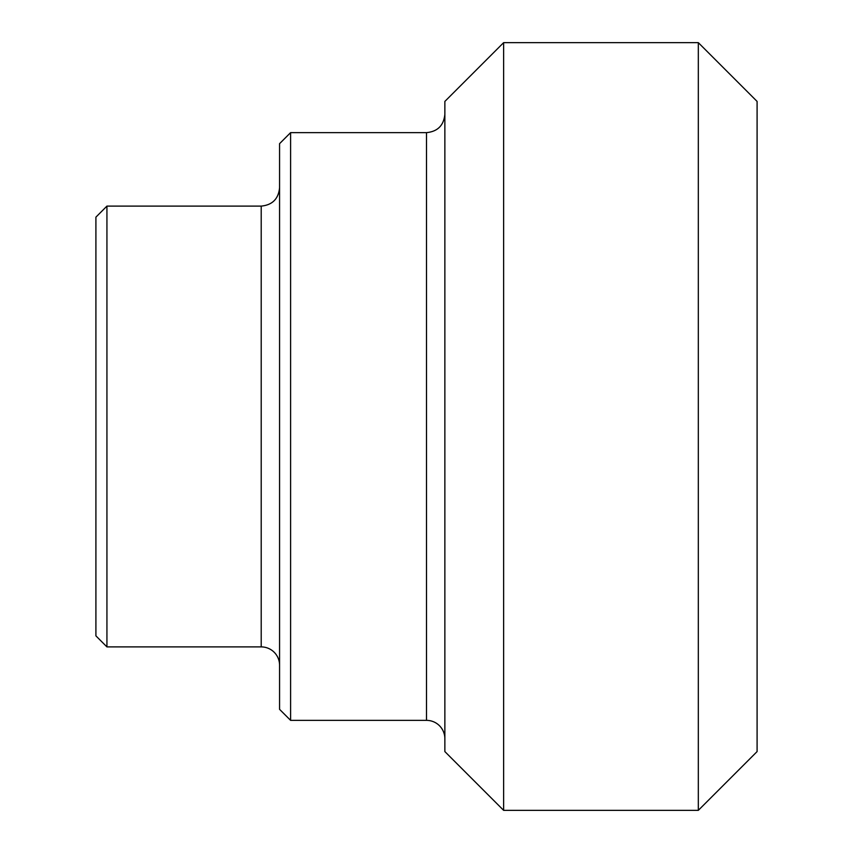 <?xml version="1.0" encoding="UTF-8"?>
<svg xmlns="http://www.w3.org/2000/svg" width="853" height="853" viewBox="0 0 853 853"><rect width="100%" height="100%" fill="white"/><g stroke="black" fill="none" stroke-linecap="round" stroke-linejoin="round"><path stroke-width="1.28" d="M106.934 206.106L95.909 217.131L95.909 635.869L106.934 646.894L106.934 206.106L261.21 206.106L261.21 646.894A18.361 18.361 0 0 1 279.571 665.255M290.596 132.642L279.571 143.667L279.571 709.333L290.596 720.358L290.596 132.642L426.5 132.642L426.5 720.358A18.361 18.361 0 0 1 444.861 738.719M503.633 42.65L444.861 101.422L444.861 751.578L503.633 810.35L503.633 42.65L698.319 42.65L698.319 810.35L503.633 810.35M698.319 810.35L757.091 751.578L757.091 101.422L698.319 42.65M261.21 206.106C272.363 205.019 278.483 198.898 279.571 187.745M106.934 646.894L261.21 646.894M426.5 132.642C437.653 131.554 443.773 125.434 444.861 114.281M290.596 720.358L426.5 720.358"/></g></svg>
